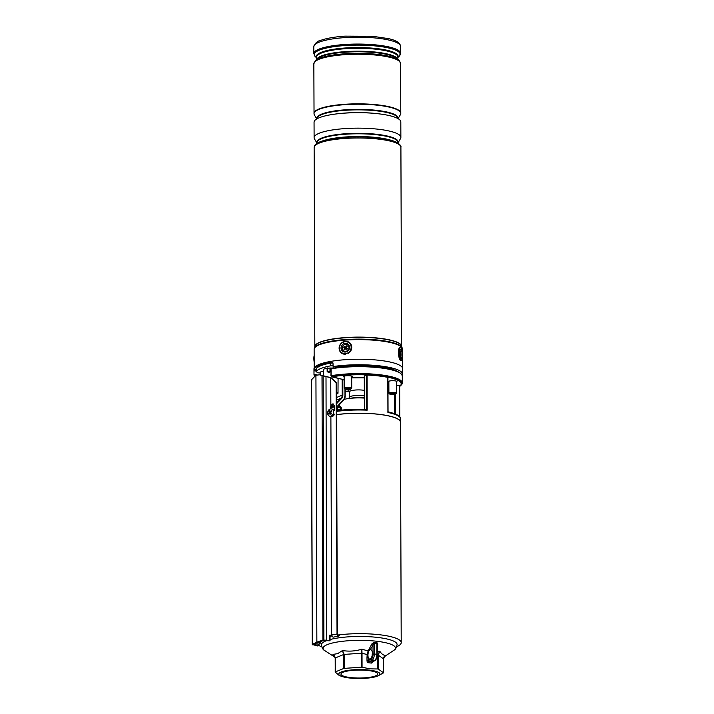 <?xml version="1.0" encoding="UTF-8"?>
<svg xmlns="http://www.w3.org/2000/svg" width="714" height="714" viewBox="0 0 714 714"><rect width="100%" height="100%" fill="white"/><g stroke="black" fill="none" stroke-linecap="round" stroke-linejoin="round"><path stroke-width="1.07" d="M317.926 644.474A41.965 9.077 179.8 0 0 321.818 646.973M396.707 646.714A41.965 9.077 179.8 0 0 401.214 642.6A41.965 9.077 179.8 0 0 379.696 634.755A41.965 9.077 179.8 0 0 337.24 635.094M332.081 635.924A41.965 9.077 179.8 0 0 330.038 636.326M401.214 642.6L400.447 422.188A41.965 9.077 179.8 0 0 378.982 414.352A41.965 9.077 179.8 0 0 336.562 414.673M344.344 399.304A18.859 4.079 -0.2 0 1 364.354 398.082M340.899 410.148L340.498 407.899L341.078 407.515L340.498 407.899L339.828 406.444M331.519 376.43L330.948 375.734L331.109 368.808L331.126 375.716A43.973 9.514 -0.2 0 1 377.527 374.475A43.973 9.514 -0.2 0 1 402.321 382.945L402.294 376.037A43.973 9.514 179.8 0 0 377.501 367.567A43.973 9.514 179.8 0 0 331.109 368.808L331.394 368.424A43.5 9.407 -0.2 0 1 400.947 373.717M402.321 382.945A43.973 9.514 -0.2 0 1 401.232 385.051L400.447 385.801A43.17 9.336 -0.2 0 1 399.653 386.461L400.447 385.801A43.17 9.336 -0.2 0 0 381.41 375.912A43.17 9.336 -0.2 0 0 331.662 376.626L331.073 375.671L330.93 368.888A0.473 0.473 0 0 1 331.314 368.424C356.616 364.363 399.786 365.979 402.294 376.037M351.69 377.063A4.293 0.928 179.8 0 0 351.699 377.063A4.293 0.928 179.8 0 0 352.207 376.617A4.293 0.928 179.8 0 0 348.959 375.734A4.293 0.928 179.8 0 0 344.13 376.216A4.293 0.928 179.8 0 0 343.621 376.653A4.293 0.928 179.8 0 0 344.148 377.09M396.404 382.079A4.293 0.928 179.8 0 0 396.413 382.07A4.293 0.928 179.8 0 0 396.922 381.633A4.293 0.928 179.8 0 0 393.673 380.74A4.293 0.928 179.8 0 0 388.844 381.222A4.293 0.928 179.8 0 0 388.336 381.66A4.293 0.928 179.8 0 0 388.862 382.106M349.342 391.763A36.78 7.952 -0.2 0 1 345.228 391.495M336.562 414.611A42.206 9.13 -0.2 0 1 379.152 414.316A42.206 9.13 -0.2 0 1 400.679 422.188A42.206 9.13 -0.2 0 1 400.447 423.152M400.679 422.188L400.67 418.966A42.206 9.13 179.8 0 0 387.916 412.478L387.791 377.376A42.206 9.13 179.8 0 0 367.058 375.055L367.183 410.157A42.206 9.13 179.8 0 0 336.651 411.371L337.579 409.417L341.078 409.8M336.508 397.502L342.211 395.163L342.158 379.527L344.157 380.089M399.51 416.476L399.403 385.649L396.413 385.319M399.403 385.649L399.751 416.735L399.653 385.738M387.791 377.376L387.997 411.898M364.336 376.108L364.452 409.318M340.498 407.899L337.57 407.569L336.633 406.659L336.651 411.371L339.587 410.327A41.26 8.925 -0.2 0 1 366.362 409.408L366.541 375.109L364.336 376.01M366.541 375.109L367.058 375.055M366.362 409.408L367.183 410.157M399.653 386.336A42.84 9.264 179.8 0 0 382.052 376.224A42.84 9.264 179.8 0 0 331.867 376.822L331.564 376.644M343.398 379.607L331.76 376.822A0.473 0.473 0 0 1 331.466 376.599L343.577 379.625L343.006 379.179L343.577 379.625L342.8 379.937L342.854 395.119A5.185 4.462 -112.2 0 1 341.587 398.483L336.526 403.767M315.401 375.528L314.936 375.153A0.473 0.455 -160.5 0 0 314.472 375.609A43.973 9.514 179.8 0 0 314.338 376.296M336.767 406.507L336.196 406.043M339.337 410.327A1.419 0.652 96.4 0 1 338.918 409.211M338.606 410.461A1.419 0.723 64.9 0 1 337.579 409.417L337.57 407.569M334.937 656.853L332.92 654.426L337.731 653.631L342.461 650.525C348.941 651.623 355.411 651.177 361.864 649.187L368.129 650.945L371.967 643.796L374.475 642.297L376.93 642.573L377.697 644.439L377.295 645.224M377.313 651.463L379.759 651.186C381.678 654.113 383.65 655.506 385.658 655.363L384.435 656.371M349.655 678.014A20.608 4.454 -0.2 0 1 341.23 676.229A20.608 4.454 -0.2 0 1 344.746 670.964A20.608 4.454 -0.2 0 1 369.058 670.089A20.608 4.454 -0.2 0 1 377.501 676.104A20.608 4.454 -0.2 0 1 349.655 678.014M372.824 661.548A1.883 1.624 67.8 0 1 371.173 663.056L368.674 662.77L369.111 661.673L371.61 661.949L374.181 660.896L371.691 660.62L369.111 661.673A0.946 0.812 -112.2 0 1 368.281 660.655L368.263 657.478A4.712 2.169 -83.6 0 0 369.647 659.04A4.712 2.169 -83.6 0 0 372.387 653.444A4.712 2.169 -83.6 0 0 370.691 649.669A4.712 2.169 -83.6 0 0 370.155 649.749A4.712 2.169 -83.6 0 0 368.754 651.346A4.712 2.169 -83.6 0 0 367.978 654.443A4.712 2.169 -83.6 0 0 367.951 655.256A4.712 2.169 -83.6 0 0 368.263 657.478L366.987 657.567L367.166 654.542L362.016 653.248L362.06 667.206L369.941 668.866L377.813 668.973L377.768 655.015L377.313 655.05M362.06 667.206L361.346 667.197L361.293 653.23L344.219 654.417L344.264 668.375L361.346 667.197M344.264 668.375L343.711 668.474L343.657 654.515L335.259 657.951L335.303 671.91L343.711 668.474M341.23 676.229L339.168 675.417L335.232 672.07M375.582 675.872A18.394 3.981 -0.2 0 1 354.903 677.925A18.394 3.981 -0.2 0 1 340.971 674.114A18.394 3.981 -0.2 0 1 343.131 672.231A18.394 3.981 -0.2 0 1 363.81 670.178A18.394 3.981 -0.2 0 1 377.751 673.989A18.394 3.981 -0.2 0 1 375.582 675.872M383.4 672.927L377.501 676.104M378.268 669.089L383.472 672.766L383.418 658.808L378.224 655.131L378.268 669.089L377.813 668.973M383.418 658.924L385.658 655.363L383.713 657.442M379.759 651.186L378.224 655.131L377.768 655.015L379.759 651.186M367.978 654.443L367.166 654.542L368.129 650.945A0.946 0.544 41.4 0 1 368.754 651.346M361.864 649.187L362.016 653.248L361.293 653.23L361.864 649.187M342.461 650.525L344.219 654.417L343.657 654.515L342.461 650.525M335.187 657.987L334.375 655.8L332.92 654.426L335.259 657.951L335.196 671.981M334.375 655.8L335.187 658.103L335.232 671.928M372.387 653.346A4.712 2.169 -83.6 0 0 372.137 654.908A4.712 2.169 -83.6 0 0 372.11 655.729A4.712 2.169 -83.6 0 0 372.11 655.818M377.215 654.559L377.295 644.224L377.179 644.974L376.787 643.359L374.297 643.082L370.155 649.749A0.946 0.589 30.8 0 0 369.138 648.972M371.173 663.056L371.61 661.949A0.946 0.812 -112.2 0 0 371.967 661.905L374.538 660.852C376.305 659.754 377.233 657.621 377.331 654.461L376.831 654.283L376.93 642.573M374.538 660.852A0.946 0.812 -112.2 0 1 374.181 660.896A5.658 2.606 -83.6 0 0 376.831 654.283L374.332 654.006L374.475 642.297M368.674 662.77A1.883 1.624 67.8 0 1 367.005 660.745L370.852 659.602A4.712 2.169 -83.6 0 0 373.056 654.095L373.02 644.51A0.946 0.527 26.7 0 0 371.967 643.796M332.037 416.557L334.277 414.147M312.375 644.563L311.42 379.866L315.927 375.234L316.855 642.136A2121.803 458.915 -0.2 0 1 322.924 640.065L322.005 375.537L330.752 377.76L336.16 382.766L337.035 634.023L331.644 634.987L330.885 416.53M311.42 379.866L311.75 380.517M339.096 634.853A1.419 0.866 79.9 0 1 338.472 635.728A1.419 0.866 79.9 0 1 337.329 634.094L336.455 382.606L331.046 377.715L319.533 374.814M331.135 407.533L331.144 405.98L333.117 403.865M323.326 640.574A2121.339 458.816 179.8 0 0 323.237 640.61L324.04 640.547L322.924 640.065L326.932 640.217A4.712 1.017 179.8 0 0 329.404 640.271L330.046 640.806L330.038 637.772L330.029 635.281L329.386 635.21A4.712 1.017 179.8 0 0 331.644 634.987M317.471 642.654L312.839 644.858A2121.339 458.816 179.8 0 0 312.777 644.894L312.839 644.858M339.409 634.817A1.883 1.16 -100.1 0 1 338.552 636.192A1.883 1.16 -100.1 0 1 337.035 634.023M334.268 410.291L334.25 405.588L332.894 403.821L330.85 405.311L330.752 377.76M329.404 640.271L329.386 635.21M330.68 408.845L330.85 405.311M322.005 375.537L319.488 374.805L315.927 375.234M320.229 643.135A1.883 1.83 -157 0 1 317.926 644.144M317.489 645.938L316.837 645.411L317.489 645.938L317.935 645.447L317.926 642.868A5.658 1.223 179.8 0 0 317.427 642.636L323.237 640.61M330.046 640.806L330.038 637.772M320.836 641.707A1.883 1.83 -157 0 1 317.989 642.439M318.56 642.243A1.419 1.374 23 0 0 320.354 641.627M338.552 636.192L333.429 637.111A1.883 1.16 -100.1 0 1 331.912 634.942M317.275 642.645L317.694 642.234L317.275 642.645L316.855 642.136A2121.803 458.915 -0.2 0 0 312.339 644.394L312.777 644.894M328.19 415.093A3.775 2.865 -75.2 0 0 329.618 416.191A3.775 2.865 -75.2 0 0 332.929 414.352A3.775 2.865 -75.2 0 0 332.974 409.988A3.775 2.865 -75.2 0 0 331.546 408.899A3.775 2.865 -75.2 0 0 328.235 410.737A3.775 2.865 -75.2 0 0 328.19 415.093M331.421 413.629L330.127 413.522A8.015 3.151 35.6 0 0 330.877 414.307A7.774 0.616 -45 0 1 331.457 413.692A8.015 2.829 -129.4 0 1 330.868 412.728L330.939 412.139A8.015 3.945 -39.9 0 1 331.769 411.3L331.358 410.639A8.015 4.489 155.9 0 0 330.421 411.3L331.341 411.719M330.127 413.522L329.663 413.504L330.127 413.522M331.055 411.826L330.671 413.031L329.136 412.665A8.015 5.007 144.9 0 0 328.601 413.576A7.774 5.48 19.3 0 0 328.797 413.915A7.774 5.48 19.3 0 0 329.011 414.236A8.015 3.427 -29.7 0 1 329.663 413.504M329.618 416.191L330.948 416.539A3.775 2.865 -75.2 0 0 334.188 414.825M334.304 410.345A3.775 2.865 -75.2 0 0 332.876 409.247L331.546 408.899M329.136 412.665L329.216 412.067L330.752 412.433M329.957 411.282L330.421 411.3L329.957 411.282A8.015 2.088 -138.1 0 1 329.493 410.568A7.774 6.524 171.8 0 0 328.913 411.184A8.015 3.891 44.5 0 0 329.216 412.067M330.528 413.201L328.601 413.576M330.653 412.246L328.913 411.184M331.707 411.362L331.358 410.639M331.037 413.611L331.501 413.629L331.037 413.611M402.232 375.493A44.322 9.585 179.8 0 0 402.634 374.198A44.322 9.585 179.8 0 0 379.179 365.818A44.322 9.585 179.8 0 0 333.117 366.55L332.983 363.033L332.126 362.275A44.322 9.585 179.8 0 0 314.008 369.682L313.99 374.359L317.159 374.904M397.341 371.387A41.162 8.907 179.8 0 0 377.688 366.425A41.162 8.907 179.8 0 0 336.285 366.898L333.117 366.55M402.634 374.198L402.616 368.674A44.322 9.585 179.8 0 0 379.152 360.293A44.322 9.585 179.8 0 0 313.964 368.977L313.99 374.502A44.322 9.585 179.8 0 0 314.401 375.796M336.312 367.674L336.285 366.898M398.225 143.273A42.438 9.175 179.8 0 0 345.165 137.267A42.438 9.175 179.8 0 0 316.793 143.559M390.888 140.301A42.438 9.175 179.8 0 0 390.567 140.212A42.438 9.175 179.8 0 0 345.165 137.338A42.438 9.175 179.8 0 0 324.424 140.444C313.874 143.657 314.579 145.772 314.142 147.539L314.829 346.433M398.055 142.738L400.518 138.587A43.384 9.38 179.8 0 0 400.866 137.383A43.384 9.38 179.8 0 0 344.862 128.6A43.384 9.38 179.8 0 0 314.106 137.686A43.384 9.38 179.8 0 0 314.463 138.882L316.954 143.023M400.866 137.383L400.813 121.915A43.384 9.38 179.8 0 0 344.808 113.124A43.384 9.38 179.8 0 0 314.053 122.21L314.106 137.686M398.064 118.64L400.429 114.642A43.384 9.38 179.8 0 0 400.786 113.446A43.384 9.38 179.8 0 0 344.773 104.663A43.384 9.38 179.8 0 0 314.017 113.749A43.384 9.38 179.8 0 0 314.383 114.945L316.775 118.926M400.777 113.321A43.384 9.38 179.8 0 0 400.786 113.196A43.384 9.38 179.8 0 0 344.773 104.414A43.384 9.38 179.8 0 0 314.017 113.499A43.384 9.38 179.8 0 0 314.026 113.624M400.277 349.574A4.48 1.267 86 0 0 400.188 349.664A4.48 1.267 86 0 0 399.59 354.001A4.48 1.267 86 0 0 400.777 358.205A4.48 1.267 86 0 0 401.438 358.249A4.48 1.267 86 0 0 402.027 352.832A4.48 1.267 86 0 0 400.277 349.574M343.407 343.88A4.48 4.186 -54.7 0 0 341.444 349.86A4.48 4.186 -54.7 0 0 347.174 351.484A4.48 4.186 -54.7 0 0 349.137 345.505A4.48 4.186 -54.7 0 0 343.407 343.88M357.286 397.903A10.371 2.24 -0.2 0 1 359.499 397.894M350.761 398.269A10.371 2.24 -0.2 0 1 362.739 397.707A10.371 2.24 -0.2 0 1 364.354 397.903M348.7 398.501L349.503 397.154A8.961 1.937 -0.2 0 1 362.141 395.592A8.961 1.937 -0.2 0 1 364.354 395.904M349.441 392.031A8.961 1.937 -0.2 0 1 349.414 391.87A8.961 1.937 -0.2 0 1 362.123 390.067A8.961 1.937 -0.2 0 1 364.327 390.379M391.326 393.539A2.829 0.616 179.8 0 0 389.915 394.226A2.829 0.616 179.8 0 0 394.021 394.61A2.829 0.616 179.8 0 0 395.431 394.199A2.829 0.616 179.8 0 0 394.387 393.584A2.829 0.616 179.8 0 0 391.326 393.539M389.915 394.226L388.996 393.352A3.775 0.812 -0.2 0 1 388.898 393.173A3.775 0.812 -0.2 0 1 390.87 392.441A3.775 0.812 -0.2 0 1 396.44 393.146A3.775 0.812 -0.2 0 1 396.35 393.325L395.431 394.199M345.469 389.362A2.829 0.616 179.8 0 0 348.343 389.674A2.829 0.616 179.8 0 0 350.717 389.192A2.829 0.616 179.8 0 0 350.449 388.764A2.829 0.616 179.8 0 0 346.959 388.496A2.829 0.616 179.8 0 0 345.201 389.21A2.829 0.616 179.8 0 0 345.469 389.362M343.639 400.197A6.604 5.685 -112.2 0 0 345.183 395.984L345.219 389.228L344.273 388.336A3.775 0.812 -0.2 0 1 344.184 388.157A3.775 0.812 -0.2 0 1 347.031 387.354A3.775 0.812 -0.2 0 1 351.27 387.747A3.775 0.812 -0.2 0 1 351.725 388.13A3.775 0.812 -0.2 0 1 351.636 388.309L350.717 389.192M336.49 393.664A6.024 1.303 179.8 0 0 336.954 393.164A6.024 1.303 179.8 0 0 336.49 392.664M333.768 366.621A4.007 0.866 179.8 0 0 333.608 366.675A4.007 0.866 179.8 0 0 333.117 367.094L333.117 368.129A7.31 1.58 179.8 0 0 330.591 368.031L327.048 368.272A7.31 1.58 179.8 0 0 324.415 368.888A7.31 1.58 179.8 0 0 323.54 369.638A7.31 1.58 179.8 0 0 323.567 369.772M330.627 368.031L330.627 371.271L328.833 372.663L327.155 371.503L327.119 368.263M336.49 394.11A7.078 1.526 179.8 0 0 337.927 393.387A7.078 1.526 179.8 0 0 337.999 393.164A7.078 1.526 179.8 0 0 336.49 392.218M327.53 367.924L327.574 371.387L328.163 371.753L329.984 371.226L329.993 367.915M332.974 362.944L330.412 363.114A42.438 9.175 179.8 0 0 316.159 368.87L316.177 371.637L317.739 372.762L320.568 373.083M333.081 365.702L330.43 365.88A42.438 9.175 179.8 0 0 316.177 371.637M330.43 365.88L330.412 363.114M323.585 371.316A4.007 0.866 179.8 0 0 321.041 371.753A4.007 0.866 179.8 0 0 320.568 372.164L320.577 374.957M399.831 350.458A3.534 1 -94 0 1 400.563 351.645A3.534 1 -94 0 1 400.973 355.206A3.534 1 -94 0 1 400.313 357.464M399.769 355.474L400.001 354.947L400.375 355.875L400.429 352.93L399.572 352.189M399.554 353.269L399.626 354.447M347.584 344.969A3.534 3.302 125.3 0 1 348.28 349.762A3.534 3.302 125.3 0 1 343.541 350.779A3.534 3.302 125.3 0 1 342.845 345.995A3.534 3.302 125.3 0 1 347.584 344.969M346.924 349.396L347.459 348.619L346.772 348.137A0.759 0.705 125.3 0 1 346.62 347.12L347.138 346.388L346.415 345.879L345.897 346.62A0.759 0.705 125.3 0 1 344.889 346.834L344.202 346.361L343.666 347.138L344.353 347.611A0.759 0.705 125.3 0 1 344.505 348.628L343.987 349.369L344.71 349.869L345.228 349.137A0.759 0.705 125.3 0 1 346.236 348.914L346.924 349.396M345.71 348.816L346.031 348.744A1.08 1.009 125.3 0 1 346.781 348.896L347.111 349.128M346.95 346.656L346.513 347.049A1.08 1.009 125.3 0 1 345.058 347.361L344.46 347.29L344.898 347.593A1.08 1.009 125.3 0 1 345.112 349.057L344.898 349.601M344.791 349.53L343.987 349.369M344.46 347.29L343.666 347.138M344.621 347.058L344.202 346.361M346.834 346.585L346.415 345.879M347.272 348.896L346.942 348.664A1.08 1.009 125.3 0 1 346.54 347.995L346.486 347.673M394.672 413.709L394.61 394.521M334.259 407.007A42.206 9.13 179.8 0 0 330.68 407.623M333.161 406.48L334.241 405.347M336.526 402.964L341.069 398.225L336.517 400.081M314.963 375.153L316.07 375.18L314.954 375.145A0.473 0.473 0 0 0 314.499 375.457L314.338 376.34M314.472 376.189L314.472 375.609L315.008 375.778M351.69 377.867A29.283 6.337 -0.2 0 1 364.292 377.795L351.69 377.884M348.682 390.031A29.283 6.337 -0.2 0 1 345.219 389.719M395.297 394.298L395.36 413.977M345.165 389.175L345.183 395.886M337.463 406.123L343.496 399.822A6.131 5.275 67.8 0 0 344.996 395.851L344.969 388.996M343.496 399.822L337.918 406.177M331.126 406.882A41.26 8.925 -0.2 0 1 334.25 406.328L331.126 406.846M341.587 398.483L341.069 398.225A4.712 4.061 67.8 0 0 342.211 395.163L342.854 395.119M337.936 406.177L343.621 400.242L344.996 395.851M330.171 639.512A37.842 8.184 -0.2 0 1 372.11 636.906A37.842 8.184 -0.2 0 1 397.1 644.519C396.44 647.732 395.467 649.588 394.173 650.097A36.164 7.818 179.8 0 0 372.592 640.851A36.164 7.818 179.8 0 0 327.36 644.59A36.164 7.818 179.8 0 0 324.37 650.338C323.076 649.847 322.085 647.991 321.416 644.778A37.842 8.184 -0.2 0 1 325.87 640.904A37.842 8.184 -0.2 0 1 326.271 640.744M367.005 660.745L366.987 657.567M373.056 654.095L374.332 654.006A5.658 2.606 96.4 0 1 371.691 660.62A0.946 0.812 -112.2 0 1 370.852 659.602M326.673 640.77L326.003 376.26M323.897 640.538L323.147 375.859M313.624 644.528L315.749 644.831A5.658 1.223 -0.2 0 1 317.935 645.447M315.749 643.475L315.356 645.358M323.969 640.538L323.46 640.556M331.126 406.275L330.671 406.23M331.207 411.853L330.198 411.389M316.168 371.048L313.981 370.798M314.008 369.682L316.168 369.923M324.04 140.471A40.555 8.773 -0.2 0 1 345.71 136.963A40.555 8.773 -0.2 0 1 390.951 140.239M398.055 143.157L398.055 142.425A40.555 8.773 179.8 0 0 345.701 134.214A40.555 8.773 179.8 0 0 316.954 142.711L316.954 143.434M316.954 142.943A40.68 8.8 -0.2 0 1 345.665 133.732A40.68 8.8 -0.2 0 1 398.055 142.657M337.963 113.74A40.555 8.773 -0.2 0 1 345.63 113.017A40.555 8.773 -0.2 0 1 376.84 113.606M397.975 118.586L397.975 118.488A40.555 8.773 179.8 0 0 345.612 110.277A40.555 8.773 179.8 0 0 316.864 118.765L316.864 118.872M316.829 118.89A40.68 8.8 -0.2 0 1 345.576 109.786A40.68 8.8 -0.2 0 1 398.01 118.613M390.567 140.212C399.34 142.264 401.58 146.432 400.902 147.236A43.384 9.38 179.8 0 0 344.889 138.445A43.384 9.38 179.8 0 0 314.142 147.539M314.847 346.37A43.384 9.38 -0.2 0 1 345.585 337.552A43.384 9.38 -0.2 0 1 401.58 346.067M402.134 347.852L401.527 345.915A43.411 9.389 179.8 0 0 345.576 337.749A43.411 9.389 179.8 0 0 314.901 346.219L314.312 348.155A44.009 9.523 -0.2 0 1 345.415 339.569A44.009 9.523 -0.2 0 1 402.134 347.852L402.312 349.012A44.089 9.532 179.8 0 0 345.389 340.087A44.089 9.532 179.8 0 0 314.133 349.316L314.312 348.155M316.561 57.584A40.921 8.854 -0.2 0 1 345.29 47.99A40.921 8.854 -0.2 0 1 397.85 57.307M397.859 59.244L397.85 56.933A40.644 8.791 179.8 0 0 345.371 48.704A40.644 8.791 179.8 0 0 316.561 57.209L316.57 59.53M316.713 59.387A40.644 8.791 -0.2 0 1 345.38 51.622A40.644 8.791 -0.2 0 1 397.716 59.11M397.118 58.539A40.921 8.854 179.8 0 0 345.308 52.211A40.921 8.854 179.8 0 0 317.302 58.825L315.32 60.726A42.965 9.291 -0.2 0 1 344.719 53.791A42.965 9.291 -0.2 0 1 399.117 60.431L397.118 58.539M344.541 37.628A43.384 9.38 179.8 0 0 313.785 46.713C315.133 43.001 317.659 40.814 321.362 40.136C327.146 38.172 335.018 36.842 344.96 36.137L372.654 36.289L388.318 38.592C396.234 40.296 400.313 42.902 400.545 46.41A43.384 9.38 179.8 0 0 344.541 37.628M314.017 113.437A43.384 9.38 -0.2 0 1 314.017 113.374A43.384 9.38 -0.2 0 1 344.773 104.289A43.384 9.38 -0.2 0 1 400.777 113.071L400.608 63.466A43.384 9.38 179.8 0 0 344.603 54.683A43.384 9.38 179.8 0 0 313.848 63.769L315.32 60.726M397.85 57.531L399.099 56.335A42.965 9.291 179.8 0 0 344.692 45.571A42.965 9.291 179.8 0 0 315.302 56.629L313.812 53.595A43.384 9.38 -0.2 0 1 344.567 44.509A43.384 9.38 -0.2 0 1 400.572 53.3L400.545 46.41M401.652 359.847A6.131 1.74 86 0 0 402.455 352.43A6.131 1.74 86 0 0 400.063 347.977A6.131 1.74 86 0 0 399.26 355.385A6.131 1.74 86 0 0 401.652 359.847M399.545 347.548A6.604 1.874 -94 0 1 399.947 347.352C401.509 345.496 404.249 357.375 401.527 360.222L400.857 360.525A6.604 1.874 -94 0 1 398.599 354.804A6.604 1.874 -94 0 1 399.545 347.548M347.87 352.886A6.131 5.73 -54.7 0 0 350.556 344.701A6.131 5.73 -54.7 0 0 342.711 342.479A6.131 5.73 -54.7 0 0 340.025 350.663A6.131 5.73 -54.7 0 0 347.87 352.886M342.649 342.176A6.604 6.167 125.3 0 1 349.235 342.39A6.604 6.167 125.3 0 1 348.2 353.385M345.442 354.224A6.604 6.167 125.3 0 1 342.604 342.193M314.178 362.114A6.131 1.74 -94 0 1 314.16 355.393M327.155 371.503L330.627 371.271M328.163 371.753L328.163 372.628M329.431 371.646L329.77 372.449M322.576 375.644A4.007 0.866 -0.2 0 1 323.638 375.546M399.608 353.43L400.277 353.519M399.661 354.742L400.322 354.581M346.781 348.896L346.236 348.914M345.112 349.057L344.505 348.628M344.898 347.593L344.353 347.611M345.058 347.361L344.889 346.834M346.513 347.049L345.897 346.62M346.942 348.664L346.772 348.137M339.552 404.481L339.561 406.364M341.346 410.104L341.238 407.542L340.176 406.427L336.535 406.025M388.05 412.067L387.934 377.456M364.399 409.318L364.283 376.064M400.67 418.966C400.875 416.226 396.6 413.834 387.836 411.782M339.427 410.345L366.469 409.39M335.062 657.308L324.37 650.338M394.173 650.097L384.078 656.844M383.507 672.802L383.463 658.87C383.704 657.308 384.186 656.327 384.9 655.916L384.882 655.925M317.168 645.84L312.259 644.474L311.34 380.116M330.073 640.815L324.004 640.556M331.18 411.88L330.055 411.371M331.296 413.513L329.913 413.397M314.133 349.316L314.196 367.987M313.785 46.713L313.812 53.595M316.561 57.816L315.302 56.629M313.848 63.769L314.035 113.687M399.099 56.335L400.572 53.3M400.608 63.466L399.117 60.431M402.312 349.012L402.321 351.466M402.348 358.49L402.375 367.683M400.902 147.236L401.598 346.129M349.235 342.39C347.147 341.033 344.933 340.962 342.613 342.158C338.338 345.683 337.999 349.351 341.613 353.171M314.178 362.248L314.151 355.224M349.432 397.279L349.414 391.87M349.414 391.95L348.539 389.666M388.853 381.214L388.898 393.173M396.404 381.187L396.44 393.146M351.69 376.18L351.725 388.13M344.139 376.207L344.184 388.157M323.638 375.823L323.558 369.513M337.999 393.164L338.079 378.331M331.885 406.703L333.536 404.062"/></g></svg>
